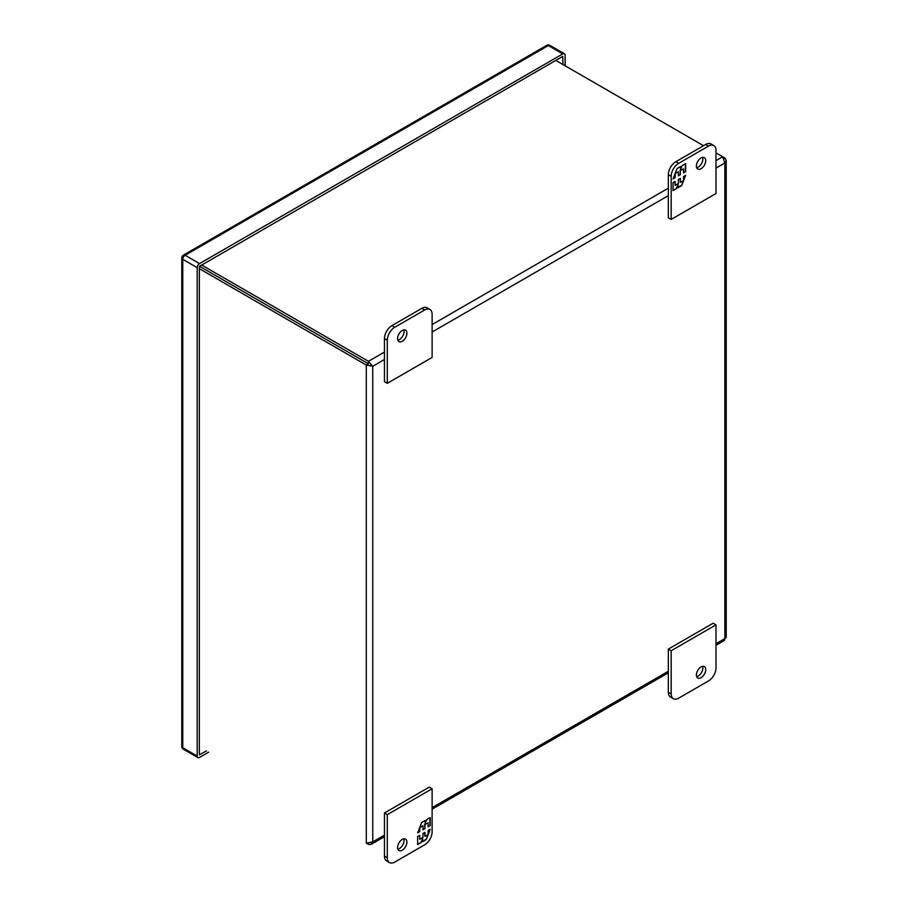 <?xml version="1.0" encoding="UTF-8"?>
<svg xmlns="http://www.w3.org/2000/svg" width="908" height="908" viewBox="0 0 908 908"><rect width="100%" height="100%" fill="white"/><g stroke="black" fill="none" stroke-linecap="round" stroke-linejoin="round"><path stroke-width="1.36" d="M389.487 862.6L386.638 860.966A10.567 6.095 -60 0 1 384.459 856.119L384.459 812.989L429.28 787.111L432.117 788.757L432.117 831.887A10.567 6.095 -60 0 1 424.649 844.826L394.764 862.078A10.567 6.095 -60 0 1 389.487 862.6A10.567 6.095 -60 0 1 387.296 857.765L387.296 814.635L432.117 788.757M397.84 849.162A6.594 3.802 120 0 0 399.395 848.571A6.594 3.802 120 0 0 403.788 838.856M384.459 812.989L387.296 814.635M402.233 850.206A6.594 3.802 -60 0 1 398.941 850.535A6.594 3.802 -60 0 1 398.941 842.919A6.594 3.802 -60 0 1 405.536 839.117A6.594 3.802 -60 0 1 406.546 844.395A6.594 3.802 -60 0 1 402.233 850.206M417.635 836.552L417.635 844.553L421.199 842.499L422.663 838.731L422.663 841.659L426.249 839.594L430.244 829.276L428.122 830.491L428.122 834.497L424.933 836.347L424.933 832.341L422.958 833.476L422.958 837.482L419.757 839.332L419.757 835.326L417.635 836.552M430.244 825.576L430.244 817.575L426.692 819.629L425.228 823.408L425.228 820.469L421.641 822.546L417.635 832.863L419.757 831.637L419.757 827.631L422.958 825.792L422.958 829.787L424.933 828.652L424.933 824.646L428.122 822.807L428.122 826.802L430.244 825.576L428.122 826.462M421.199 842.499L417.635 844.213M419.462 835.496L419.757 839.332M424.626 832.511L424.933 836.347M429.779 829.549L428.122 833.794M427.77 834.702L426.249 839.594M425.943 839.412L422.663 841.319M420.892 842.329L422.663 838.731M429.949 817.745L429.949 825.406M424.933 824.646L428.122 822.807M424.626 824.475L424.933 828.652M424.626 828.482L422.958 829.447M419.814 827.256L422.958 825.792M419.462 828.164L419.757 831.637M419.462 831.467L417.816 832.42M424.933 820.65L425.228 823.408M668.333 217.784L668.333 174.654A10.567 6.095 -60 0 1 675.802 161.715L705.686 144.463A10.567 6.095 -60 0 1 710.964 143.941L713.813 145.575A10.567 6.095 -60 0 1 715.992 150.41L715.992 193.54L671.171 219.418L668.333 217.784M696.663 167.685A6.594 3.802 120 0 0 701.509 163.61A6.594 3.802 120 0 0 702.61 157.379M671.171 219.418L671.171 176.288A10.567 6.095 -60 0 1 678.639 163.349L708.524 146.097A10.567 6.095 -60 0 1 713.813 145.575M701.055 157.969A6.594 3.802 -60 0 1 704.347 157.64A6.594 3.802 -60 0 1 704.347 165.256A6.594 3.802 -60 0 1 697.764 169.058A6.594 3.802 -60 0 1 696.754 163.781A6.594 3.802 -60 0 1 701.055 157.969M685.654 171.623L685.654 163.622L682.09 165.676L680.625 169.456L680.625 166.516L677.05 168.593L673.044 178.91L675.166 177.684L675.166 173.678L678.355 171.828L678.355 175.834L680.33 174.699L680.33 170.693L683.531 168.843L683.531 172.849L685.654 171.623L683.531 172.509M673.044 182.599L673.044 190.601L676.596 188.546L678.06 184.767L678.06 187.706L681.647 185.629L685.654 175.312L683.531 176.538L683.531 180.544L680.33 182.394L680.33 178.388L678.355 179.523L678.355 183.529L675.166 185.38L675.166 181.373L673.044 182.599M685.347 163.792L685.347 171.453M680.33 170.693L683.531 168.843M680.035 170.522L680.33 174.699M680.035 174.518L678.355 175.494M675.212 173.303L678.355 171.828M674.86 174.211L675.166 177.684M674.86 177.503L673.214 178.456M680.33 166.686L680.625 169.456M676.596 188.546L673.044 190.26M674.86 181.543L675.166 185.38M680.035 178.558L680.33 182.394M685.177 175.584L683.531 179.841M683.179 180.749L681.647 185.629M681.352 185.459L678.06 187.354M676.301 188.376L678.06 184.767M199.351 268.677L366.287 365.05L368.432 363.813L368.444 361.316L372.745 366.287L366.287 365.05L366.287 843.146L372.745 841.909L370.861 844.497L368.444 844.395L368.444 843.407M715.992 645.27L724.527 640.344L724.868 638.608L726.207 637.427L726.207 160.512L724.868 162.986L722.711 156.778L715.992 160.659M724.028 158.514L725.129 158.253L726.207 160.512M366.287 843.146L368.444 844.395M370.589 365.05L372.745 366.287L384.459 359.523M724.868 158.026L715.992 152.896M384.459 352.077L368.444 361.316L201.519 264.943M555.787 60.405L703.53 145.7M199.419 266.226L368.432 363.813L199.419 266.214M715.992 667.993L715.992 624.852L671.171 650.741L671.171 693.871A10.567 6.095 120 0 0 673.361 698.706A10.567 6.095 120 0 0 678.639 698.184L708.524 680.932A10.567 6.095 120 0 0 715.992 667.993M701.055 677.686A6.594 3.802 -60 0 1 697.764 678.015A6.594 3.802 -60 0 1 697.764 670.399A6.594 3.802 -60 0 1 704.347 666.597A6.594 3.802 -60 0 1 705.357 671.875A6.594 3.802 -60 0 1 701.055 677.686M715.992 624.852L713.155 623.217L668.333 649.095L671.171 650.741M668.333 649.095L668.333 692.225A10.567 6.095 120 0 0 670.524 697.06L673.361 698.706M696.663 676.63A6.594 3.802 120 0 0 698.218 676.04A6.594 3.802 120 0 0 702.61 666.324M387.296 340.182L387.296 383.324L432.117 357.446L432.117 314.304A10.567 6.095 120 0 0 429.927 309.469A10.567 6.095 120 0 0 424.649 309.991L394.764 327.243A10.567 6.095 120 0 0 387.296 340.182L384.459 338.548L384.459 381.678L387.296 383.324M402.233 330.489A6.594 3.802 -60 0 1 405.536 330.16A6.594 3.802 -60 0 1 405.536 337.776A6.594 3.802 -60 0 1 398.941 341.578A6.594 3.802 -60 0 1 397.931 336.3A6.594 3.802 -60 0 1 402.233 330.489M429.927 309.469L427.089 307.835A10.567 6.095 120 0 0 421.811 308.357L391.927 325.609A10.567 6.095 120 0 0 384.459 338.548M397.84 340.205A6.594 3.802 120 0 0 402.687 336.142A6.594 3.802 120 0 0 403.788 329.899M565.105 65.785L565.105 55.252A3.326 1.918 120 0 0 564.424 53.731A3.326 1.918 120 0 0 562.756 53.901L199.556 263.592A3.326 1.918 120 0 0 197.206 267.667L197.206 756.069A3.326 1.918 120 0 0 197.887 757.59A3.326 1.918 120 0 0 199.556 757.42L208.681 752.153M562.96 64.547L562.756 56.387L199.351 266.43L199.351 754.82L206.525 750.916M384.459 856.119L387.296 857.765M705.686 144.463L708.524 146.097M675.802 161.715L678.639 163.349M668.333 174.654L671.171 176.288M715.992 168.116L724.868 162.986L724.868 638.608L715.992 643.727M668.333 671.25L432.117 807.632M384.459 835.144L372.745 841.909L372.745 366.287M432.117 332.01L668.333 195.629M668.333 188.183L432.117 324.553M671.171 693.871L668.333 692.225M394.764 327.243L391.927 325.609M424.649 309.991L421.811 308.357M564.424 53.731L549.987 45.4A3.326 1.918 120 0 0 548.319 45.57L185.118 255.262A3.326 1.918 120 0 0 182.769 259.336L182.769 747.727A3.326 1.918 120 0 0 183.45 749.259L197.887 757.59M562.756 53.901L548.319 45.57A3.326 1.918 -120 0 0 546.661 45.4L183.45 255.091A3.326 1.918 60 0 1 185.118 255.262L199.556 263.592M197.206 267.667L182.769 259.336A3.326 1.918 0 0 1 181.793 257.974L181.793 746.376A3.326 1.918 0 0 0 182.769 747.727L197.206 756.069M371.259 844.304L384.459 836.688M432.117 809.176L668.333 672.794M181.793 746.376A3.326 3.326 0 0 0 183.45 749.259M549.987 45.4A3.326 3.326 0 0 0 546.661 45.4M183.45 255.091A3.326 3.326 0 0 0 181.793 257.974"/></g></svg>
